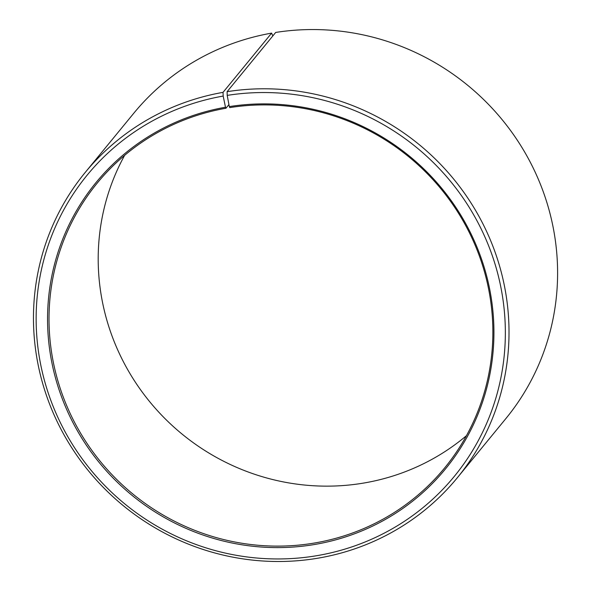 <?xml version="1.0" encoding="UTF-8"?>
<svg xmlns="http://www.w3.org/2000/svg" width="591" height="591" viewBox="0 0 591 591"><rect width="100%" height="100%" fill="white"/><g stroke="black" fill="none" stroke-linecap="round" stroke-linejoin="round"><path stroke-width="0.89" d="M124.627 155.344A224.624 217.857 -140.6 0 0 142.239 392.092A224.624 217.857 -140.6 0 0 365.12 482.81A224.624 217.857 -140.6 0 0 466.432 435.707M315.934 542.774A224.624 217.857 -140.6 0 0 444.617 467.961A224.624 217.857 -140.6 0 0 460.98 217.281A224.624 217.857 -140.6 0 0 229.751 107.606L229.315 106.602A225.91 219.098 -140.6 0 1 489.688 289.213A225.91 219.098 -140.6 0 1 315.993 544.252A225.91 219.098 -140.6 0 1 52.185 364.189A225.91 219.098 -140.6 0 1 225.496 107.237L225.947 108.242A224.624 217.857 -140.6 0 0 97.264 183.055A224.624 217.857 -140.6 0 0 81.913 435.404A224.624 217.857 -140.6 0 0 315.934 542.774M272.82 35.94L271.616 33.126L223.029 92.359L223.176 96.067A237.456 230.305 -140.6 0 0 41.008 366.154A237.456 230.305 -140.6 0 0 318.305 555.429A237.456 230.305 -140.6 0 0 500.887 287.344A237.456 230.305 -140.6 0 0 227.195 95.395L229.315 106.602M223.029 92.359A240.67 233.415 -140.6 0 0 85.156 172.513A240.67 233.415 -140.6 0 0 68.711 442.888A240.67 233.415 -140.6 0 0 319.45 557.926A240.67 233.415 -140.6 0 0 457.323 477.772A240.67 233.415 -140.6 0 0 474.846 209.192A240.67 233.415 -140.6 0 0 227.107 91.679L227.195 95.395M271.616 33.126A240.67 233.415 -140.6 0 0 133.743 113.28L85.156 172.513M457.323 477.772L505.903 418.539A240.67 233.415 -140.6 0 0 523.434 149.951A240.67 233.415 -140.6 0 0 275.687 32.446L227.107 91.679M223.176 96.067L225.496 107.237M225.947 108.242L228.939 104.6"/></g></svg>
